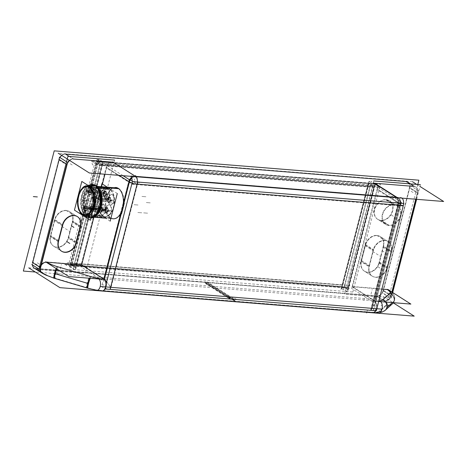 <?xml version="1.0" encoding="UTF-8"?>
<svg xmlns="http://www.w3.org/2000/svg" width="467" height="467" viewBox="0 0 467 467"><rect width="100%" height="100%" fill="white"/><g stroke="black" fill="none" stroke-linecap="round" stroke-linejoin="round"><path stroke-width="0.35" stroke-dasharray="2.33 1.75" d="M414.223 186.572L413.943 186.397A6.094 4.781 -57.6 0 1 415.735 186.987L408.094 182.13A6.094 4.781 122.4 0 1 409.804 187.676L383.308 290.865A6.094 4.781 122.4 0 1 376.857 296.201L207.313 282.558L230.219 297.111L229.215 297.981L228.626 296.983L205.719 282.43L206.28 283.416L207.313 282.558L230.219 297.111L229.215 297.981L234.545 300.299L230.219 297.111L234.545 300.299L228.626 296.983L205.719 282.43L36.175 268.794A6.094 4.781 122.4 0 1 34.377 268.204M408.094 182.13A6.094 4.781 122.4 0 0 406.296 181.54A6.094 4.781 122.4 0 1 409.804 187.676L417.451 192.527A6.094 4.781 -57.6 0 0 415.735 186.987M65.614 154.133A6.094 4.781 122.4 0 0 61.749 155.458A6.094 4.781 122.4 0 1 65.614 154.133M59.945 157.56A6.094 4.781 122.4 0 0 59.157 159.463A6.094 4.781 122.4 0 1 59.945 157.56M32.667 262.658A6.094 4.781 122.4 0 0 32.486 264.947A6.094 4.781 122.4 0 1 32.667 262.658M68.561 237.691A10.969 8.61 -57.6 0 1 56.945 247.294A10.969 8.61 -57.6 0 1 53.717 246.232A10.969 8.61 -57.6 0 1 50.629 236.249L54.75 220.196A10.969 8.61 -57.6 0 1 66.367 210.599A10.969 8.61 -57.6 0 1 69.595 211.662A10.969 8.61 -57.6 0 1 72.683 221.644L68.561 237.691A10.969 8.61 -57.6 0 1 56.945 247.294A10.969 8.61 -57.6 0 1 50.629 236.249L54.75 220.196A10.969 8.61 -57.6 0 1 66.367 210.599A10.969 8.61 -57.6 0 1 72.683 221.644L68.561 237.691L76.203 242.548L76.366 241.912L76.203 242.548L68.561 237.691M383.483 246.646L379.362 262.699A10.969 8.61 -57.6 0 1 367.745 272.296A10.969 8.61 -57.6 0 1 364.517 271.234A10.969 8.61 -57.6 0 1 361.429 261.257L365.55 245.204A10.969 8.61 -57.6 0 1 377.167 235.602A10.969 8.61 -57.6 0 1 380.395 236.664A10.969 8.61 -57.6 0 1 383.483 246.646L379.362 262.699A10.969 8.61 -57.6 0 1 367.745 272.296A10.969 8.61 -57.6 0 1 361.429 261.257L365.55 245.204A10.969 8.61 -57.6 0 1 377.167 235.602A10.969 8.61 -57.6 0 1 383.483 246.646L391.124 251.497L387.003 267.55A10.969 8.61 122.4 0 1 375.386 277.153A10.969 8.61 122.4 0 0 387.003 267.55L391.124 251.497A10.969 8.61 122.4 0 0 388.042 241.521A10.969 8.61 122.4 0 0 384.808 240.458A10.969 8.61 122.4 0 0 373.197 250.055L369.07 266.108A10.969 8.61 122.4 0 0 372.158 276.09A10.969 8.61 122.4 0 0 375.386 277.153A10.969 8.61 122.4 0 1 369.07 266.108L373.197 250.055A10.969 8.61 122.4 0 1 384.808 240.458A10.969 8.61 122.4 0 1 391.124 251.497L383.483 246.646M381.049 220.471A10.969 8.61 -57.6 0 1 377.821 219.408A10.969 8.61 -57.6 0 1 375.427 207.43A10.969 8.61 -57.6 0 1 386.349 199.829A10.969 8.61 -57.6 0 1 389.577 200.892A10.969 8.61 -57.6 0 1 391.976 212.87A10.969 8.61 -57.6 0 1 381.049 220.471A10.969 8.61 -57.6 0 1 374.732 209.426A10.969 8.61 -57.6 0 1 386.349 199.829A10.969 8.61 -57.6 0 1 392.665 210.868A10.969 8.61 -57.6 0 1 381.049 220.471L388.696 225.322A10.969 8.61 122.4 0 0 399.624 217.727A10.969 8.61 122.4 0 0 397.224 205.749A10.969 8.61 122.4 0 0 393.996 204.686A10.969 8.61 122.4 0 0 383.068 212.281A10.969 8.61 122.4 0 0 385.468 224.259A10.969 8.61 122.4 0 0 388.696 225.322A10.969 8.61 122.4 0 0 400.312 215.725A10.969 8.61 122.4 0 0 393.996 204.686A10.969 8.61 122.4 0 0 382.38 214.283A10.969 8.61 122.4 0 0 388.696 225.322M343.864 287.695L72.111 265.834L72.227 265.373L75.397 267.609L71.83 265.344L75.794 267.638L102.174 164.904L97.078 161.67L368.831 183.531L342.334 286.72L70.581 264.859L72.111 265.834L72.227 265.373L71.83 265.344L98.444 161.687L71.83 265.344L75.397 267.609L75.794 267.638L102.174 164.904L373.927 186.765L368.831 183.531L342.334 286.72L70.581 264.859L97.078 161.67L368.831 183.531L367.523 186.473L368.831 183.531L373.927 186.765L347.547 289.499L347.944 289.534L344.377 287.269L370.991 183.613L98.444 161.687L102.01 163.952L75.397 267.609L102.01 163.952L98.444 161.687L370.991 183.613L374.557 185.884L102.01 163.952L374.557 185.884L370.991 183.613L344.377 287.269L343.864 287.695L342.334 286.72L342.206 285.08L367.523 186.473L99.757 164.933L97.078 161.67L70.581 264.859L72.111 265.834L343.864 287.695L342.334 286.72L342.206 285.08L367.523 186.473L99.757 164.933L97.078 161.67L102.174 164.904L373.927 186.765L347.547 289.499L347.944 289.534L374.557 185.884L347.944 289.534L344.377 287.269L347.547 289.499L343.981 287.234L343.864 287.695M36.175 268.794L43.816 273.65A6.094 4.781 -57.6 0 1 42.024 273.055A6.094 4.781 -57.6 0 0 43.816 273.65A18.277 4.331 14.4 0 0 54.948 278.291A18.277 4.331 14.4 0 1 43.816 273.65L36.175 268.794L205.719 282.43L206.28 283.416L229.215 297.981L228.626 296.983L234.545 300.299L229.215 297.981L206.28 283.416L207.313 282.558L376.857 296.201A6.094 4.781 122.4 0 0 383.308 290.865L409.804 187.676L417.451 192.527L415.729 199.24L417.451 192.527A6.094 4.781 -57.6 0 0 413.943 186.397L409.933 183.846M46.758 262.18A6.094 4.781 122.4 0 0 46.14 262.174A6.094 4.781 122.4 0 1 46.758 262.18M66.016 163.818L66.804 164.32A6.094 4.781 -57.6 0 1 67.587 162.417A6.094 4.781 -57.6 0 0 66.804 164.32L67.085 164.501M69.39 160.309A6.094 4.781 -57.6 0 1 73.255 158.99A6.094 4.781 -57.6 0 0 69.39 160.309M113.102 162.195A6.094 4.781 122.4 0 0 106.651 167.525L104.929 174.232L106.651 167.525A6.094 4.781 122.4 0 1 113.102 162.195M102.407 184.056L93.885 217.243L102.407 184.056M58.27 241.106A10.969 8.61 122.4 0 0 58.153 241.62A10.969 8.61 122.4 0 1 58.27 241.106L50.629 236.249L58.27 241.106M53.717 246.232L61.358 251.083A10.969 8.61 122.4 0 0 61.504 251.176M80.324 226.495L80.155 227.155L80.324 226.495L72.683 221.644L80.324 226.495M77.382 216.612A10.969 8.61 122.4 0 0 77.242 216.519L69.595 211.662M62.537 224.551A10.969 8.61 122.4 0 0 62.397 225.053A10.969 8.61 122.4 0 1 62.537 224.551M374.878 300.946L375.515 303.159L371.609 308.302C375.532 304.572 376.624 302.12 374.878 300.946L352.579 286.785L374.878 300.946A18.277 4.331 -165.6 0 0 378.801 301.034A18.277 4.331 -165.6 0 1 374.878 300.946A6.094 3.485 -85.4 0 1 376.589 308.699A6.094 3.485 -85.4 0 0 374.878 300.946L399.898 203.484A6.094 1.442 -165.6 0 1 398.106 205.106A6.094 3.485 -85.4 0 0 398.415 203.022A6.094 3.485 -85.4 0 1 398.106 205.106A6.094 1.442 -165.6 0 0 400.82 204.599C401.451 200.792 399.507 199.03 399.378 198.936L398.188 197.938A6.094 4.781 -57.6 0 1 399.898 203.484L374.878 300.946M106.704 281.782L110.615 287.304C107.97 283.049 105.74 280.328 103.925 279.149A6.094 3.485 94.6 0 1 104.287 279.424A6.094 3.485 94.6 0 0 103.925 279.149L104.363 279.459M120.941 212.864L123.411 203.25L120.941 212.864M115.664 187.454A15.72 8.996 -85.4 0 0 105.717 200.121A15.72 8.996 -85.4 0 0 110.603 217.914A15.72 8.996 -85.4 0 0 113.142 218.79M96.447 215.369L96.138 215.614A15.72 8.996 94.6 0 1 91.824 217.073A15.72 8.996 94.6 0 1 89.29 216.198A15.72 8.996 94.6 0 1 84.399 198.405A15.72 8.996 94.6 0 1 94.346 185.738A15.72 8.996 94.6 0 1 96.885 186.613A15.72 8.996 94.6 0 1 98.368 187.874L98.636 188.16A15.417 8.82 94.6 0 1 102.25 202.141A15.417 8.82 94.6 0 1 96.447 215.369A15.417 8.82 94.6 0 1 89.232 215.596L87.3 216.653A16.707 9.556 94.6 0 0 91.351 217.966L88.835 217.867L85.776 216.431A16.567 9.48 94.6 0 1 85.724 216.39A2.434 1.874 -52.4 0 0 88.181 216.11A16.059 9.188 94.6 0 0 98.414 212.794A16.059 9.188 94.6 0 0 100.171 191.015A16.059 9.188 94.6 0 0 95.928 185.948A2.434 1.944 116.9 0 0 95.233 185.276C97.358 186.397 99.004 188.312 100.171 191.015M54.009 278.192L54.692 278.396A6.094 0.916 106.5 0 0 54.948 278.291L87.615 287.987A18.277 4.331 14.4 0 0 100.977 290.614L371.93 312.411A18.277 4.331 14.4 0 0 379.7 311.483L386.88 304.992A18.277 4.331 14.4 0 0 384.504 301.057A6.094 4.781 -57.6 0 0 390.955 295.722L383.308 290.865L390.955 295.722L391.901 292.033L390.955 295.722A6.094 4.781 122.4 0 0 389.239 290.176L388.859 289.943A6.094 4.676 121.4 0 0 386.717 289.4A17.74 4.203 -165.6 0 1 389.192 293.498A6.094 5.82 -127.3 0 1 391.924 304.21A6.094 5.82 -127.3 0 1 386.262 304.916A17.74 4.203 -165.6 0 0 383.786 300.824A6.094 4.676 121.4 0 0 390.097 296.802A6.094 4.676 121.4 0 0 388.859 289.943M388.316 289.756A6.094 4.781 122.4 0 0 387.447 289.587A6.094 4.781 122.4 0 1 390.955 295.722A6.094 4.781 -57.6 0 1 384.504 301.057L376.857 296.201L384.504 301.057A18.277 4.331 14.4 0 1 386.88 304.992A6.094 5.849 -132.1 0 0 394.13 300.976A6.094 5.849 -132.1 0 0 389.828 293.527A6.094 5.849 -132.1 0 1 393.377 302.68M381.854 289.137L352.579 286.785L377.605 189.322A6.094 4.781 122.4 0 0 375.888 183.782A6.094 4.781 122.4 0 0 374.096 183.192A6.094 4.781 122.4 0 1 377.605 189.322L352.579 286.785L381.854 289.137M107.171 188.359A14.133 8.085 94.6 0 1 109.453 189.147A14.133 8.085 94.6 0 1 113.843 205.147A14.133 8.085 94.6 0 1 104.9 216.536A14.133 8.085 94.6 0 1 102.623 215.748A14.133 8.085 94.6 0 1 98.228 199.748A14.133 8.085 94.6 0 1 107.171 188.359L87.247 186.759A14.133 8.085 -85.4 0 0 87.025 186.742M84.76 214.913A14.133 8.085 -85.4 0 0 84.976 214.937L104.9 216.536M104.339 191.75A4.874 2.79 -85.4 0 0 104.275 191.995A4.874 2.79 -85.4 0 0 105.577 198.154A4.874 2.79 -85.4 0 0 109.301 195.48A4.874 2.79 -85.4 0 0 109.371 195.229A4.874 2.79 -85.4 0 0 108.07 189.071A4.874 2.79 -85.4 0 0 104.339 191.75A4.874 2.79 -85.4 0 0 104.275 191.995A4.874 2.79 -85.4 0 0 105.577 198.154A4.874 2.79 -85.4 0 0 109.301 195.48A4.874 2.79 -85.4 0 0 109.371 195.229A4.874 2.79 -85.4 0 0 108.07 189.071A4.874 2.79 -85.4 0 0 104.339 191.75M113.662 201.581A4.874 2.79 -85.4 0 0 113.732 201.335A4.874 2.79 -85.4 0 0 112.43 195.177A4.874 2.79 -85.4 0 0 108.7 197.85A4.874 2.79 -85.4 0 0 108.636 198.096A4.874 2.79 -85.4 0 0 109.938 204.254A4.874 2.79 -85.4 0 0 113.662 201.581A4.874 2.79 -85.4 0 0 113.732 201.335A4.874 2.79 -85.4 0 0 112.43 195.177A4.874 2.79 -85.4 0 0 108.7 197.85A4.874 2.79 -85.4 0 0 108.636 198.096A4.874 2.79 -85.4 0 0 109.938 204.254A4.874 2.79 -85.4 0 0 113.662 201.581M111.012 211.901A4.874 2.79 -85.4 0 0 111.082 211.656A4.874 2.79 -85.4 0 0 109.78 205.498A4.874 2.79 -85.4 0 0 106.05 208.171A4.874 2.79 -85.4 0 0 105.986 208.416A4.874 2.79 -85.4 0 0 107.287 214.575A4.874 2.79 -85.4 0 0 111.012 211.901A4.874 2.79 -85.4 0 0 111.082 211.656A4.874 2.79 -85.4 0 0 109.78 205.498A4.874 2.79 -85.4 0 0 106.05 208.171A4.874 2.79 -85.4 0 0 105.986 208.416A4.874 2.79 -85.4 0 0 107.287 214.575A4.874 2.79 -85.4 0 0 111.012 211.901M105.18 211.533A4.874 2.79 -85.4 0 0 105.25 211.282A4.874 2.79 -85.4 0 0 103.948 205.124A4.874 2.79 -85.4 0 0 100.218 207.797A4.874 2.79 -85.4 0 0 100.154 208.048A4.874 2.79 -85.4 0 0 101.456 214.207A4.874 2.79 -85.4 0 0 105.18 211.533A4.874 2.79 -85.4 0 0 105.25 211.282A4.874 2.79 -85.4 0 0 103.948 205.124A4.874 2.79 -85.4 0 0 100.218 207.797A4.874 2.79 -85.4 0 0 100.154 208.048A4.874 2.79 -85.4 0 0 101.456 214.207A4.874 2.79 -85.4 0 0 105.18 211.533M74.44 263.54L70.581 264.859L74.44 263.54L99.757 164.933L74.44 263.54L342.206 285.08L74.44 263.54M417.784 184.483L388.024 300.392L35.299 272.016M28.761 267.865L383.074 296.37L393.302 302.867M228.532 298.197L234.452 300.771L236.203 299.201L230.284 296.621L228.532 298.197M205.416 283.457L229.268 298.606L231.107 297.082L207.26 281.934L205.416 283.457M205.036 281.759L228.888 296.901L229.892 298.652L206.04 283.51L205.036 281.759M228.065 296.446L233.985 299.02L235.082 300.824L229.157 298.244L228.065 296.446M40.74 267.188L32.532 261.969A6.094 4.781 -57.6 0 0 34.097 268.023A6.094 4.781 -57.6 0 0 36.338 268.624L44.546 273.843A6.094 4.781 -57.6 0 1 42.485 273.347M66.547 161.757L67.616 162.434M59.408 157.221L31.849 264.544M38.989 269.08L40.063 269.757M114.561 160.088L85.473 273.37L38.854 269.622M105.063 279.488L81.877 264.76L45.62 261.841M101.129 290.445A6.094 3.625 -86 0 0 102.466 290.988A6.094 3.625 -86 0 0 106.441 285.804A6.094 3.625 -86 0 0 104.059 279.021A17.74 4.203 -165.6 0 1 90.166 276.289A6.094 1.092 -73.1 0 0 87.399 282.231A6.094 1.092 -73.1 0 0 86.798 287.929A6.094 1.092 -73.1 0 0 87.236 287.713A17.74 4.203 -165.6 0 0 101.129 290.445M95.361 290.036A6.094 3.485 -85.4 0 1 95.28 289.972L377.073 312.645A6.094 3.485 -85.4 0 0 378.334 313.188M98.864 278.986A6.094 3.485 -85.4 0 0 98.216 278.554L380.01 301.221A6.094 3.485 -85.4 0 1 380.658 301.659M129.184 179.567L101.66 286.767A6.094 1.442 14.4 0 0 110.516 289.394L138.069 182.077A6.094 1.442 14.4 0 1 132.214 180.857M120.708 213.308L123.434 202.678M96.926 186.362L95.916 186.28A15.72 8.996 94.6 0 1 101.403 203.886A15.72 8.996 94.6 0 1 91.38 217.038A15.72 8.996 94.6 0 1 88.339 215.807L110.539 217.593A15.72 8.996 94.6 0 0 113.586 218.825A15.72 8.996 94.6 0 0 123.603 205.673A15.72 8.996 94.6 0 0 118.122 188.067L117.678 188.032M123.084 175.697L106.704 165.295L80.68 266.651L103.867 281.379L104.351 279.488M131.747 178.155A6.094 4.781 -57.6 0 1 136.282 176.695L113.096 161.967A6.094 4.781 -57.6 0 0 106.091 167.752L129.283 182.48M416.745 184.395L419.932 186.421M412.513 181.71L58.2 153.205M416.021 187.162A6.094 4.781 122.4 0 1 417.586 193.215L409.372 188.003A6.094 4.781 122.4 0 0 407.808 181.949A6.094 4.781 122.4 0 0 405.566 181.348L413.78 186.561A6.094 4.781 122.4 0 1 416.021 187.162L407.808 181.949M416.05 199.263L418.263 190.647L410.055 185.428L382.496 292.751L390.71 297.964L392.187 292.214M384.347 301.174L376.139 295.961A6.094 4.781 122.4 0 0 383.138 290.176L391.346 295.395A6.094 4.781 122.4 0 1 384.347 301.174M387.698 289.359L351.435 286.446L374.627 301.174L378.684 301.495M384.312 311.004A6.094 5.849 -132.1 0 1 379.052 311.436L386.518 304.688A6.094 5.849 -132.1 0 0 392.584 303.655M385.438 302.044A6.094 5.849 -132.1 0 0 381.983 300.018L389.449 293.27A6.094 5.849 -132.1 0 1 393.43 302.686M379.297 311.209A6.094 5.873 -137.5 0 0 386.921 303.842A6.094 5.873 -137.5 0 0 382.228 299.785A17.74 4.203 -165.6 0 1 374.155 300.748A6.094 3.345 -84.8 0 1 376.215 307.543A6.094 3.345 -84.8 0 1 372.409 312.709A6.094 3.345 -84.8 0 1 371.224 312.172A17.74 4.203 -165.6 0 0 379.297 311.209M400.844 201.82L374.82 303.176L351.633 288.448L377.657 187.092L400.844 201.82M373.793 309.854A6.094 1.442 -165.6 0 0 372.573 308.559L400.126 201.236A6.094 1.442 -165.6 0 1 401.351 202.532L373.793 309.854A6.094 1.442 -165.6 0 1 370.623 310.322L398.176 203.005M397.925 197.786L400.184 200.016C401.124 202.812 401.281 204.517 400.657 205.13A6.071 1.436 -165.6 0 0 399.448 203.81A6.094 4.454 119.6 0 0 397.925 197.786A6.094 4.454 119.6 0 0 396.39 197.348A6.094 4.781 -57.6 0 1 399.898 203.484A6.094 1.442 -165.6 0 1 400.82 204.599L375.515 303.159M400.657 205.13A6.071 1.436 -165.6 0 1 397.51 205.562A6.094 3.047 -83.7 0 0 396.39 197.348A6.094 4.781 -57.6 0 1 398.188 197.938L375.888 183.782M402.075 198.136A6.094 3.485 94.6 0 0 401.322 197.611L129.89 175.779A6.094 3.485 94.6 0 1 130.643 176.304M403.179 206.029L131.764 184.191M128.571 182.013A6.094 1.745 10.1 0 0 137.111 184.109A6.094 1.442 -165.6 0 1 132.038 183.041A6.094 1.442 -165.6 0 0 137.111 184.109A6.094 3.602 100.6 0 0 135.547 176.252A6.071 4.763 -57.6 0 0 128.571 182.013M375.445 183.496L398.631 198.224A6.094 4.781 122.4 0 1 400.196 204.272L377.009 189.549A6.094 4.781 122.4 0 0 375.445 183.496A6.094 4.781 122.4 0 0 373.203 182.895L396.39 197.623A6.094 4.781 122.4 0 1 397.662 197.786M373.758 180.939L344.669 294.222L391.293 297.975L392.689 292.535M420.376 184.687L416.622 199.31M378.947 263.026L387.155 268.239L391.539 251.17L383.331 245.957L378.947 263.026M380.115 236.489A10.969 8.61 -57.6 0 0 365.118 245.671L373.331 250.884A10.969 8.61 -57.6 0 1 388.322 241.702A10.969 8.61 -57.6 0 1 391.223 252.326L383.016 247.113A10.969 8.61 -57.6 0 0 380.115 236.489L388.322 241.702M365.398 244.515L373.606 249.728L369.228 266.797L361.014 261.584L365.398 244.515M364.231 271.053A10.969 8.61 -57.6 0 0 379.227 261.87L387.435 267.083A10.969 8.61 -57.6 0 1 372.444 276.266A10.969 8.61 -57.6 0 1 369.537 265.641L361.33 260.428A10.969 8.61 -57.6 0 0 364.231 271.053L372.444 276.266M377.54 219.227A10.969 8.61 -57.6 0 0 381.335 220.313L389.548 225.526A10.969 8.61 -57.6 0 1 385.748 224.44A10.969 8.61 -57.6 0 1 383.495 212.152A10.969 8.61 -57.6 0 1 394.837 204.931L386.623 199.718A10.969 8.61 -57.6 0 0 375.281 206.939A10.969 8.61 -57.6 0 0 377.54 219.227L385.748 224.44M389.297 200.711A10.969 8.61 -57.6 0 0 385.497 199.625L393.71 204.838A10.969 8.61 -57.6 0 1 397.505 205.929A10.969 8.61 -57.6 0 1 399.764 218.217A10.969 8.61 -57.6 0 1 388.421 225.438L380.208 220.226A10.969 8.61 -57.6 0 0 391.55 213.005A10.969 8.61 -57.6 0 0 389.297 200.711L397.505 205.929M69.676 160.49A6.094 4.781 122.4 0 1 73.979 159.224L65.765 154.011A6.094 4.781 122.4 0 0 58.766 159.796L66.974 165.009M118.711 188.686L119.149 188.721A15.72 8.996 94.6 0 0 116.108 187.489A15.72 8.996 94.6 0 0 106.085 200.641A15.72 8.996 94.6 0 0 111.572 218.247L89.366 216.46A15.72 8.996 94.6 0 1 83.885 198.854A15.72 8.996 94.6 0 1 93.902 185.703A15.72 8.996 94.6 0 1 96.949 186.934L97.539 186.987M96.663 186.193L97.679 187.279A15.417 8.82 94.6 0 0 85.391 196.315A15.417 8.82 94.6 0 0 90.242 216.239L88.397 217.348A16.707 9.556 94.6 0 1 82.677 197.938A16.707 9.556 94.6 0 1 94.019 184.78L90.405 184.623A16.748 9.585 -85.4 0 0 81.229 199.397A16.748 9.585 -85.4 0 0 86.629 216.974A16.748 9.585 -85.4 0 0 91.042 217.78A16.748 9.585 -85.4 0 1 87.761 217.546L91.351 217.966M98.636 188.16A15.417 8.82 94.6 0 0 96.663 186.637L95.484 185.405M94.76 185.125A2.434 1.944 116.9 0 0 93.709 185.276A16.567 9.48 94.6 0 1 98.934 206.63A16.567 9.48 94.6 0 1 85.776 216.431A16.567 9.48 94.6 0 1 80.814 200.419A16.567 9.48 94.6 0 1 88.269 185.405A16.567 9.48 94.6 0 1 94.795 185.965A2.434 1.874 127.6 0 1 95.811 185.813M96.564 186.117A2.434 1.874 127.6 0 1 96.978 186.619A16.059 9.188 94.6 0 0 84.183 196.035A16.059 9.188 94.6 0 0 89.238 216.781A2.434 1.944 -63.1 0 1 87.043 217.225A2.434 1.944 -63.1 0 1 86.809 217.085A16.567 9.48 94.6 0 1 85.776 216.431L87.043 217.225M88.292 185.562A15.469 8.85 -85.4 0 0 86.045 185.539A15.469 8.85 -85.4 0 0 77.709 198.136A15.469 8.85 -85.4 0 0 81.486 214.581M83.447 215.853L87.592 217.447A16.876 9.655 -85.4 0 1 81.527 199.946A16.876 9.655 -85.4 0 1 90.837 184.535M82.373 215.182L86.483 216.741A16.876 9.655 -85.4 0 0 88.17 217.704A16.876 9.655 -85.4 0 0 90.977 218.031M83.692 215.982A15.469 8.85 -85.4 0 0 93.161 209.537M95.064 202.118A15.469 8.85 -85.4 0 0 91.608 187.664M83.418 215.842A0.975 0.776 -63.1 0 0 83.92 215.877A15.574 8.908 94.6 0 1 78.806 196.665A15.574 8.908 94.6 0 1 90.435 185.994A15.574 8.908 94.6 0 0 90.405 185.983A0.975 0.776 116.9 0 0 90.4 185.983A0.975 0.776 116.9 0 0 89.635 186.07M89.174 187.285A0.975 0.776 116.9 0 0 89.174 187.29A14.133 8.085 94.6 0 1 93.622 205.55A14.133 8.085 94.6 0 1 82.361 213.833A0.975 0.747 -52.4 0 0 82.204 215.03M90.4 185.983L90.435 185.994A15.574 8.908 94.6 0 1 96.039 201.645A15.574 8.908 94.6 0 1 88.006 216.192A15.574 8.908 94.6 0 1 82.892 215.229A0.975 0.747 -52.4 0 1 82.303 215.129M83.214 215.678A0.975 0.776 -63.1 0 1 83.289 214.423A14.133 8.085 94.6 0 1 78.841 196.163A14.133 8.085 94.6 0 1 90.102 187.88M118.204 188.329L118.641 188.364L118.204 188.329A15.72 8.996 -85.4 0 0 106.184 197.903A15.72 8.996 -85.4 0 0 110.603 217.914L89.29 216.198L88.281 216.776A2.434 1.915 -57.6 0 1 87.072 217.073A2.434 1.915 -57.6 0 1 86.629 216.974L82.957 215.567A15.592 8.92 94.6 0 1 77.925 199.205A15.592 8.92 94.6 0 1 86.477 185.446L80.954 189.666L77.785 198.405L78.217 208.154L82.087 214.96L79.133 210.833L77.633 204.89L77.58 200.22L78.409 195.428L79.594 192.13L81.947 188.364L86.167 185.522L88.123 185.335L90.435 185.994A15.574 8.908 94.6 0 1 91.427 186.631A0.975 0.747 127.6 0 0 90.621 186.73M81.795 213.793L102.606 215.462A14.133 8.085 94.6 0 0 105.344 216.571A14.133 8.085 94.6 0 0 114.357 204.75A14.133 8.085 94.6 0 0 109.424 188.913L88.613 187.244M89.541 187.833L110.352 189.503A14.133 8.085 94.6 0 0 107.614 188.394A14.133 8.085 94.6 0 0 98.601 200.22A14.133 8.085 94.6 0 0 103.534 216.052L82.723 214.376M110.183 221.171L94.783 211.393L101.228 186.292M117.287 193.507L106.61 186.724M104.415 195.895A2.498 1.43 94.6 0 0 105.799 193.712L109.821 194.243A5.411 3.094 94.6 0 1 105.466 198.703A5.411 3.094 94.6 0 1 104.304 190.734A2.434 0.987 22.6 0 1 104.853 191.797A2.434 0.987 22.6 0 1 103.248 192.089A2.498 1.43 94.6 0 0 103.108 194.745A2.498 1.43 94.6 0 0 104.415 195.895L104.987 196.006C104.567 195.702 104.456 194.517 104.643 192.439L105.396 190.962L105.022 191.026A2.434 1.395 -85.4 0 0 103.592 192.521A2.434 1.395 -85.4 0 0 103.557 192.643A2.434 1.395 -85.4 0 0 104.205 195.726A2.434 1.395 -85.4 0 0 106.067 194.389A2.434 1.395 -85.4 0 0 106.102 194.26A2.434 0.578 -165.6 0 1 109.371 195.229M102.985 193.128L104.503 193.18L103.727 192.976A5.411 3.094 94.6 0 1 108.081 188.516A5.411 3.094 94.6 0 1 109.243 196.484A2.434 0.987 -157.4 0 0 105.53 194.745A2.498 1.43 94.6 0 0 104.812 190.98A2.498 1.43 94.6 0 0 102.985 193.128M105.466 191.061A2.434 1.395 94.6 0 0 103.902 193.204L88.275 191.949A2.434 1.395 94.6 0 1 89.839 189.8A2.434 1.395 94.6 0 1 90.756 193.525L106.383 194.786A2.434 1.395 94.6 0 0 105.466 191.061L89.839 189.8M89.185 192.025L88.094 192.106A2.434 0.987 -157.4 0 0 91.614 193.566A2.376 1.36 94.6 0 0 90.925 189.981A2.376 1.36 94.6 0 0 89.185 192.025M90.551 194.657A2.376 1.36 94.6 0 0 91.865 192.579L88.094 192.106A2.434 0.987 22.6 0 1 87.837 191.33A2.434 0.987 22.6 0 1 89.442 191.038A2.376 1.36 94.6 0 0 89.302 193.566A2.376 1.36 94.6 0 0 90.551 194.657C88.456 194.669 87.551 193.56 87.837 191.33M105.075 195.918A2.434 1.395 94.6 0 0 106.645 193.77L91.018 192.515A2.434 1.395 94.6 0 1 89.448 194.663A2.434 1.395 94.6 0 1 88.532 190.939L104.159 192.194A2.434 1.395 94.6 0 0 105.075 195.918L89.448 194.663M107.346 199.228L108.864 199.281L108.087 199.082A5.411 3.094 94.6 0 1 112.442 194.622A5.411 3.094 94.6 0 1 113.604 202.585A2.434 0.987 -157.4 0 0 109.891 200.845A2.498 1.43 94.6 0 0 109.173 197.08A2.498 1.43 94.6 0 0 107.346 199.228M108.776 201.995A2.498 1.43 94.6 0 0 110.159 199.812L114.181 200.343A5.411 3.094 94.6 0 1 109.827 204.803A5.411 3.094 94.6 0 1 108.665 196.84A2.434 0.987 22.6 0 1 109.214 197.903A2.434 0.987 22.6 0 1 107.608 198.195A2.498 1.43 94.6 0 0 107.468 200.845A2.498 1.43 94.6 0 0 108.776 201.995L109.348 202.106C108.928 201.808 108.817 200.617 109.004 198.545L109.757 197.062L109.383 197.127A2.434 1.395 -85.4 0 0 107.953 198.621A2.434 1.395 -85.4 0 0 107.918 198.749A2.434 0.578 14.4 0 0 108.636 198.096M109.436 202.018A2.434 1.395 94.6 0 0 111.006 199.876L95.379 198.621A2.434 1.395 94.6 0 1 93.809 200.763A2.434 1.395 94.6 0 1 92.892 197.039L108.519 198.3A2.434 1.395 94.6 0 0 109.436 202.018L93.809 200.763M94.912 200.763A2.376 1.36 94.6 0 0 96.225 198.685L92.454 198.212A2.434 0.987 22.6 0 1 92.197 197.436A2.434 0.987 22.6 0 1 93.803 197.144A2.376 1.36 94.6 0 0 93.663 199.666A2.376 1.36 94.6 0 0 94.912 200.763C92.816 200.775 91.911 199.666 92.197 197.436M93.546 198.131L92.454 198.212A2.434 0.987 -157.4 0 0 95.974 199.666A2.376 1.36 94.6 0 0 95.286 196.082A2.376 1.36 94.6 0 0 93.546 198.131M109.827 197.162A2.434 1.395 94.6 0 0 108.262 199.31L92.629 198.049A2.434 1.395 94.6 0 1 94.2 195.907A2.434 1.395 94.6 0 1 95.116 199.631L110.743 200.886A2.434 1.395 94.6 0 0 109.827 197.162L94.2 195.907M104.696 209.549L106.213 209.601L105.437 209.403A5.411 3.094 94.6 0 1 109.792 204.943A5.411 3.094 94.6 0 1 110.953 212.905A2.434 0.987 -157.4 0 0 107.241 211.166A2.498 1.43 94.6 0 0 106.523 207.401A2.498 1.43 94.6 0 0 104.696 209.549M106.126 212.316A2.498 1.43 94.6 0 0 107.509 210.132L111.531 210.664A5.411 3.094 94.6 0 1 107.176 215.124A5.411 3.094 94.6 0 1 106.015 207.155A2.434 0.987 22.6 0 1 106.564 208.224A2.434 0.987 22.6 0 1 104.964 208.516A2.498 1.43 94.6 0 0 104.818 211.166A2.498 1.43 94.6 0 0 106.126 212.316L106.698 212.427C106.283 212.123 106.167 210.938 106.353 208.866L107.106 207.383L106.739 207.447A2.434 1.395 -85.4 0 0 105.303 208.942A2.434 1.395 -85.4 0 0 105.268 209.064A2.434 0.578 14.4 0 0 105.986 208.416M106.785 212.339A2.434 1.395 94.6 0 0 108.356 210.197L92.729 208.936A2.434 1.395 94.6 0 1 91.158 211.084A2.434 1.395 94.6 0 1 90.242 207.36L105.869 208.615A2.434 1.395 94.6 0 0 106.785 212.339L91.158 211.084M92.262 211.084A2.376 1.36 94.6 0 0 93.575 209L89.804 208.527A2.434 0.987 22.6 0 1 89.547 207.757A2.434 0.987 22.6 0 1 91.153 207.465A2.376 1.36 94.6 0 0 91.012 209.987A2.376 1.36 94.6 0 0 92.262 211.084C90.166 211.096 89.261 209.987 89.547 207.757M90.896 208.445L89.804 208.527A2.434 0.987 -157.4 0 0 93.324 209.987A2.376 1.36 94.6 0 0 92.635 206.402A2.376 1.36 94.6 0 0 90.896 208.445M107.176 207.482A2.434 1.395 94.6 0 0 105.612 209.625L89.985 208.37A2.434 1.395 94.6 0 1 91.55 206.227A2.434 1.395 94.6 0 1 92.466 209.946L108.099 211.207A2.434 1.395 94.6 0 0 107.176 207.482L91.55 206.227M98.864 209.181L100.382 209.234L99.605 209.029A5.411 3.094 94.6 0 1 103.96 204.569A5.411 3.094 94.6 0 1 105.122 212.538A2.434 0.987 -157.4 0 0 101.409 210.798A2.498 1.43 94.6 0 0 100.691 207.033A2.498 1.43 94.6 0 0 98.864 209.181M100.294 211.948A2.498 1.43 94.6 0 0 101.678 209.759L105.7 210.29A5.411 3.094 94.6 0 1 101.345 214.756A5.411 3.094 94.6 0 1 100.183 206.788A2.434 0.987 22.6 0 1 100.732 207.85A2.434 0.987 22.6 0 1 99.127 208.142A2.498 1.43 94.6 0 0 98.986 210.798A2.498 1.43 94.6 0 0 100.294 211.948L100.866 212.053C100.446 211.755 100.335 210.57 100.522 208.492L101.275 207.015L100.901 207.074A2.434 1.395 -85.4 0 0 99.471 208.574A2.434 1.395 -85.4 0 0 99.436 208.696A2.434 0.578 14.4 0 0 100.154 208.048M100.954 211.971A2.434 1.395 94.6 0 0 102.524 209.823L86.897 208.568A2.434 1.395 94.6 0 1 85.327 210.71A2.434 1.395 94.6 0 1 84.41 206.992L100.037 208.247A2.434 1.395 94.6 0 0 100.954 211.971L85.327 210.71M86.43 210.71A2.376 1.36 94.6 0 0 87.743 208.632L83.972 208.159A2.434 0.987 22.6 0 1 83.716 207.383A2.434 0.987 22.6 0 1 85.321 207.091A2.376 1.36 94.6 0 0 85.181 209.619A2.376 1.36 94.6 0 0 86.43 210.71C84.334 210.722 83.43 209.613 83.716 207.383M85.064 208.078L83.972 208.159A2.434 0.987 -157.4 0 0 87.492 209.619A2.376 1.36 94.6 0 0 86.804 206.035A2.376 1.36 94.6 0 0 85.064 208.078M101.345 207.114A2.434 1.395 94.6 0 0 99.78 209.257L84.148 208.002A2.434 1.395 94.6 0 1 85.718 205.854A2.434 1.395 94.6 0 1 86.634 209.578L102.261 210.833A2.434 1.395 94.6 0 0 101.345 207.114L85.718 205.854M54.038 278.204A6.094 0.916 -73.5 0 0 54.417 277.97L88.386 288.057A6.094 0.916 -73.5 0 1 88.035 288.291M56.157 268.537A6.094 0.916 -73.5 0 1 57.348 266.552L91.316 276.633A6.094 0.916 -73.5 0 0 90.265 278.297M55.567 278.314A6.094 0.741 -73.9 0 1 55.246 278.56A6.094 0.741 -73.9 0 1 56.093 272.95A6.094 0.741 -73.9 0 1 58.498 266.89A17.74 4.203 -165.6 0 1 46.928 262.069A6.094 4.886 -56.5 0 0 40.46 265.881A6.094 4.886 -56.5 0 0 41.651 272.816A6.094 4.886 -56.5 0 0 43.997 273.487A17.74 4.203 -165.6 0 0 55.567 278.314M58.737 240.639L50.529 235.426A10.969 8.61 -57.6 0 0 53.431 246.051A10.969 8.61 -57.6 0 0 68.427 236.862L76.635 242.081M80.738 226.168L72.531 220.955L68.147 238.024L76.355 243.237M80.423 227.324L72.216 222.111A10.969 8.61 -57.6 0 0 69.314 211.481A10.969 8.61 -57.6 0 0 54.318 220.669L62.531 225.882M58.428 241.795L50.214 236.582L54.598 219.508L62.806 224.726M64.866 264.246L66.962 265.577L349.579 288.308L347.483 286.983L64.866 264.246M341.523 288.606L347.185 292.202L374.738 184.879L369.076 181.284L341.523 288.606M348.236 289.715L343.689 287.053L348.236 289.715M375.375 183.986L371.242 181.359L343.566 289.161L347.699 291.787L375.375 183.986M96.844 163.695L92.711 161.068L376.163 183.875L380.296 186.496L96.844 163.695M75.146 269.862L71.013 267.235L98.695 159.434L102.828 162.061L75.146 269.862M76.086 267.819L71.539 265.163L76.086 267.819M97.323 159.422L102.985 163.018L75.432 270.34L69.77 266.745L97.323 159.422M97.095 159.451L69.542 266.774L73.833 268.046L101.386 160.724L97.095 159.451M347.051 287.479L68.579 265.081L94.906 162.528L373.384 184.932L347.051 287.479M64.855 264.655L347.477 287.392L349.923 285.442L67.301 262.705L64.855 264.655M341.914 288.688L369.473 181.365L368.527 182.218L340.974 289.54L341.914 288.688M374.155 183.478L91.538 160.741L92.437 164.822L375.059 187.559L374.155 183.478M373.979 183.788L379.642 187.384L97.025 164.647L91.363 161.051L373.979 183.788M352.865 292.044L380.541 184.249L97.095 161.442L69.414 269.243L352.865 292.044M39.52 267.013L40.594 267.696M54.948 278.291L87.615 287.987A18.277 4.331 14.4 0 0 100.977 290.614A6.094 3.485 94.6 0 0 101.964 290.953A6.094 3.485 94.6 0 1 100.977 290.614L371.93 312.411A18.277 4.331 14.4 0 0 379.7 311.483L386.88 304.992A6.094 5.849 -132.1 0 0 392.438 303.784L391.924 304.21M89.553 278.239A6.094 0.916 -73.5 0 1 90.557 276.517A6.094 0.916 -73.5 0 0 89.553 278.239M110.603 217.914A15.72 8.996 -85.4 0 0 110.965 218.124M118.997 175.364L106.651 167.525L118.997 175.364M382.642 300.018A6.094 5.849 47.9 0 1 385.713 302.061A6.094 5.849 47.9 0 0 382.642 300.018M386.945 307.461A6.094 5.849 47.9 0 1 379.7 311.483A6.094 5.849 47.9 0 0 385.257 310.269L385.765 309.761M396.39 197.348A6.094 3.485 -85.4 0 1 396.851 197.716A6.094 3.485 -85.4 0 0 396.39 197.348A6.094 4.781 -57.6 0 0 389.828 203.192M135.401 176.351A6.094 4.781 -57.6 0 0 131.554 177.664A6.094 4.781 -57.6 0 1 135.401 176.351A6.094 3.485 94.6 0 1 135.862 176.724A6.094 3.485 94.6 0 0 135.401 176.351L134.426 180.151M137.111 184.109A6.094 3.485 94.6 0 0 137.421 182.025A6.094 3.485 94.6 0 1 137.111 184.109A6.094 1.442 -165.6 0 0 138.606 182.305M129.4 181.949A6.094 1.442 -165.6 0 1 128.945 181.686A6.094 4.781 -57.6 0 1 129.733 179.777A6.094 4.781 -57.6 0 0 128.945 181.686A6.094 1.442 -165.6 0 0 129.4 181.949M377.605 189.322L399.898 203.484L377.605 189.322M365.55 245.204L373.197 250.055L365.55 245.204M379.362 262.699L387.003 267.55L379.362 262.699M369.07 266.108L361.429 261.257L369.07 266.108M386.349 199.829L393.996 204.686M69.25 156.439L73.255 158.99L69.25 156.439M97.218 186.642L96.208 185.901A16.409 9.387 94.6 0 1 96.266 185.936M95.799 215.865A15.72 8.996 94.6 0 1 89.29 216.198A15.72 8.996 94.6 0 1 84.866 196.187A15.72 8.996 94.6 0 1 96.885 186.613A15.72 8.996 94.6 0 1 98.076 187.565M92.606 217.569A16.409 9.387 94.6 0 1 88.281 216.776A16.409 9.387 94.6 0 1 83.663 195.889A16.409 9.387 94.6 0 1 96.208 185.901A2.434 1.915 122.4 0 0 95.922 185.662A2.434 1.915 122.4 0 1 96.459 186.257A2.434 1.915 122.4 0 0 95.922 185.662M95.286 185.434A2.434 1.915 122.4 0 0 94.264 185.592A2.434 1.915 122.4 0 1 95.286 185.434A2.434 1.915 122.4 0 0 95.198 185.428A2.434 1.915 122.4 0 0 94.719 185.452M90.394 184.628A16.748 9.585 -85.4 0 0 89.372 184.938M88.467 185.37A16.748 9.585 -85.4 0 0 81.077 201.09A16.748 9.585 -85.4 0 0 86.629 216.974A16.748 9.585 -85.4 0 0 87.761 217.546L84.007 216.104A15.592 8.92 94.6 0 1 82.957 215.567A15.592 8.92 94.6 0 1 78.573 195.72A15.592 8.92 94.6 0 1 90.493 186.222A0.975 0.765 122.4 0 0 90.137 186.374A0.975 0.765 122.4 0 1 90.925 186.275A0.975 0.765 122.4 0 0 90.137 186.374M82.659 215.322A0.975 0.765 -57.6 0 1 82.571 214.627M92.7 188.359A15.592 8.92 94.6 0 1 95.706 199.631A15.592 8.92 94.6 0 0 92.7 188.359M88.006 216.192L84.007 216.104A15.592 8.92 94.6 0 0 92.629 211.615A15.592 8.92 94.6 0 1 83.634 215.941M83.348 215.801A15.592 8.92 94.6 0 1 82.957 215.567M89.903 186.584A0.975 0.765 122.4 0 0 89.652 187.063M79.612 211.172A14.646 8.383 94.6 0 1 81.346 189.614A14.646 8.383 94.6 0 0 79.612 211.172M82.7 214.149L102.623 215.748A14.133 8.085 94.6 0 1 98.648 197.757A14.133 8.085 94.6 0 1 109.453 189.147A14.133 8.085 94.6 0 1 113.423 207.144A14.133 8.085 94.6 0 1 102.623 215.748M89.53 187.547L109.453 189.147M104.853 191.797C104.386 194.284 104.433 195.691 104.987 196.006L104.637 195.883A2.434 1.395 -85.4 0 0 106.067 194.389A2.434 1.395 -85.4 0 0 106.102 194.26A2.434 1.395 -85.4 0 0 105.022 191.026L90.283 189.835C88.748 189.993 87.895 190.6 87.726 191.663C87.16 192.795 87.878 193.811 89.892 194.698L104.637 195.883A2.434 1.395 -85.4 0 1 103.557 192.643L88.812 191.458A2.434 0.578 14.4 0 0 88.094 192.106A2.434 0.578 -165.6 0 0 91.363 193.075A2.434 1.395 94.6 0 1 89.892 194.698A2.434 1.395 94.6 0 1 88.812 191.458A2.434 1.395 94.6 0 1 90.283 189.835A2.434 1.395 94.6 0 1 91.363 193.075A2.434 1.395 94.6 0 1 89.501 194.558A2.434 1.395 94.6 0 1 88.812 191.458A2.434 1.395 94.6 0 1 90.674 189.976A2.434 1.395 94.6 0 1 91.363 193.075L106.102 194.26A2.434 1.395 -85.4 0 0 105.454 191.184A2.434 1.395 -85.4 0 0 103.592 192.521A2.434 1.395 -85.4 0 0 103.557 192.643A2.434 0.578 14.4 0 0 104.275 191.995M109.214 197.903C108.747 200.39 108.793 201.791 109.348 202.106L108.992 201.983A2.434 1.395 -85.4 0 0 110.428 200.489A2.434 1.395 -85.4 0 0 110.463 200.366A2.434 1.395 -85.4 0 0 109.383 197.127L94.643 195.942C93.108 196.099 92.256 196.706 92.087 197.763C91.514 198.901 92.238 199.911 94.252 200.798L108.992 201.983A2.434 1.395 -85.4 0 1 107.918 198.749L93.172 197.559A2.434 0.578 14.4 0 0 92.454 198.212A2.434 0.578 -165.6 0 0 95.723 199.181A2.434 1.395 94.6 0 1 94.252 200.798A2.434 1.395 94.6 0 1 93.172 197.559A2.434 1.395 94.6 0 1 94.643 195.942A2.434 1.395 94.6 0 1 95.723 199.181A2.434 1.395 94.6 0 1 93.861 200.664A2.434 1.395 94.6 0 1 93.172 197.559A2.434 1.395 94.6 0 1 95.035 196.076A2.434 1.395 94.6 0 1 95.723 199.181L110.463 200.366A2.434 1.395 -85.4 0 0 109.815 197.284A2.434 1.395 -85.4 0 0 107.953 198.621A2.434 1.395 -85.4 0 0 107.918 198.749A2.434 1.395 -85.4 0 0 108.566 201.826A2.434 1.395 -85.4 0 0 110.428 200.489A2.434 1.395 -85.4 0 0 110.463 200.366A2.434 0.578 -165.6 0 1 113.732 201.335M106.564 208.224C106.097 210.71 106.143 212.111 106.698 212.427L106.348 212.304A2.434 1.395 -85.4 0 0 107.778 210.81A2.434 1.395 -85.4 0 0 107.813 210.687A2.434 1.395 -85.4 0 0 106.739 207.447L91.993 206.262C90.458 206.414 89.606 207.027 89.436 208.084C88.87 209.222 89.588 210.232 91.602 211.119L106.348 212.304A2.434 1.395 -85.4 0 1 105.268 209.064L90.522 207.879A2.434 0.578 14.4 0 0 89.804 208.527A2.434 0.578 -165.6 0 0 93.073 209.496A2.434 1.395 94.6 0 1 91.602 211.119A2.434 1.395 94.6 0 1 90.522 207.879A2.434 1.395 94.6 0 1 91.993 206.262A2.434 1.395 94.6 0 1 93.073 209.496A2.434 1.395 94.6 0 1 91.211 210.985A2.434 1.395 94.6 0 1 90.522 207.879A2.434 1.395 94.6 0 1 92.384 206.396A2.434 1.395 94.6 0 1 93.073 209.496L107.813 210.687A2.434 1.395 -85.4 0 0 107.165 207.605A2.434 1.395 -85.4 0 0 105.303 208.942A2.434 1.395 -85.4 0 0 105.268 209.064A2.434 1.395 -85.4 0 0 105.916 212.146A2.434 1.395 -85.4 0 0 107.778 210.81A2.434 1.395 -85.4 0 0 107.813 210.687A2.434 0.578 -165.6 0 1 111.082 211.656M100.732 207.85C100.265 210.337 100.312 211.738 100.866 212.053L100.51 211.936A2.434 1.395 -85.4 0 0 101.946 210.436A2.434 1.395 -85.4 0 0 101.981 210.313A2.434 1.395 -85.4 0 0 100.901 207.074L86.161 205.889C84.626 206.046 83.774 206.653 83.605 207.716C83.038 208.848 83.756 209.864 85.77 210.751L100.51 211.936A2.434 1.395 -85.4 0 1 99.436 208.696L84.69 207.511A2.434 0.578 14.4 0 0 83.972 208.159A2.434 0.578 -165.6 0 0 87.241 209.128A2.434 1.395 94.6 0 1 85.77 210.751A2.434 1.395 94.6 0 1 84.69 207.511A2.434 1.395 94.6 0 1 86.161 205.889A2.434 1.395 94.6 0 1 87.241 209.128A2.434 1.395 94.6 0 1 85.379 210.611A2.434 1.395 94.6 0 1 84.69 207.511A2.434 1.395 94.6 0 1 86.553 206.029A2.434 1.395 94.6 0 1 87.241 209.128L101.981 210.313A2.434 1.395 -85.4 0 0 101.333 207.237A2.434 1.395 -85.4 0 0 99.471 208.574A2.434 1.395 -85.4 0 0 99.436 208.696A2.434 1.395 -85.4 0 0 100.084 211.773A2.434 1.395 -85.4 0 0 101.946 210.436A2.434 1.395 -85.4 0 0 101.981 210.313A2.434 0.578 -165.6 0 1 105.25 211.282M57.896 266.826A6.094 0.916 106.5 0 0 56.735 268.904A6.094 0.916 106.5 0 1 57.896 266.826M54.75 220.196L62.397 225.053L54.75 220.196M37.302 262.839L39.853 264.462M92.892 278.811L94.071 274.222M87.189 287.695A6.094 1.109 -73 0 1 87.072 283.177A6.094 1.109 -73 0 1 90.119 276.277M101.824 284.829L105.805 285.15M137.993 205.019L134.006 204.698L137.993 205.019M97.183 186.642L96.441 186.578L97.183 186.642M103.563 162.802L106.108 164.419M413.062 192.503L410.511 190.886M386.372 295.576L383.827 293.959M391.235 295.903L383.028 290.69M371.031 294.122L372.211 289.534M386.244 304.928A6.094 5.814 -126.8 0 0 393.95 301.122A6.094 5.814 -126.8 0 0 389.18 293.504M381.019 305.885L382.035 304.969M392.333 302.598L394.271 300.847M363.851 300.608L365.025 296.02M371.183 312.166A6.094 3.327 -84.8 0 0 375.935 308.646A6.094 3.327 -84.8 0 0 374.114 300.748M366.887 312.265L367.908 308.29M394.919 203.081L396.098 198.498M400.505 203.53L396.518 203.209M133.924 182.089L136.475 183.706M398.555 205.392L396.01 203.775M382.158 250.779L384.709 252.396M376.881 235.426L385.094 240.639M378.036 266.832L380.587 268.449M372.759 251.48L380.973 256.692M391.346 215.007L393.891 216.624L391.346 215.007M386.069 199.648L394.276 204.867L386.069 199.648M72.187 164.974L69.636 163.357M112.36 202.958L108.379 202.637L112.36 202.958M97.177 186.928L96.085 185.773L97.177 186.928M91.135 201.248L87.154 200.927L91.135 201.248M82.898 215.55L87.025 217.126L82.898 215.55M109.891 189.182L89.086 187.512L109.891 189.182M104.83 193.455L100.843 193.134L104.83 193.455M103.119 192.462A2.434 0.683 16.3 0 0 104.018 191.54M105.659 194.371A2.434 0.683 -163.7 0 1 109.529 195.679M145.873 196.753L141.886 196.432L145.873 196.753M104.001 192.678L88.368 191.423L104.001 192.678M90.084 192.27L86.103 191.949L90.084 192.27M91.771 193.093A2.434 0.578 -165.6 0 1 88.094 192.106A2.434 0.578 14.4 0 1 89.285 191.511M109.19 199.555L105.203 199.234L109.19 199.555M110.019 200.477A2.434 0.683 -163.7 0 1 113.89 201.785M107.48 198.563A2.434 0.683 16.3 0 0 108.379 197.64M150.234 202.859L146.247 202.538L150.234 202.859M108.356 198.784L92.729 197.523L108.356 198.784M94.445 198.37L90.464 198.049L94.445 198.37M93.645 197.617A2.434 0.578 14.4 0 0 92.454 198.212A2.434 0.578 -165.6 0 0 96.126 199.193M106.54 209.876L102.553 209.555L106.54 209.876M107.375 210.798A2.434 0.683 -163.7 0 1 111.239 212.106M104.83 208.883A2.434 0.683 16.3 0 0 105.729 207.961M147.584 213.18L143.597 212.859L147.584 213.18M105.711 209.099L90.078 207.844L105.711 209.099M91.795 208.691L87.814 208.37L91.795 208.691M90.995 207.938A2.434 0.578 14.4 0 0 89.804 208.527A2.434 0.578 -165.6 0 0 93.482 209.514M100.709 209.508L96.722 209.187L100.709 209.508M101.537 210.424A2.434 0.683 -163.7 0 1 105.408 211.732M98.998 208.516A2.434 0.683 16.3 0 0 99.897 207.593M141.752 212.806L137.765 212.485L141.752 212.806M99.88 208.731L84.247 207.476L99.88 208.731M85.963 208.317L81.982 207.996L85.963 208.317M85.163 207.564A2.434 0.578 14.4 0 0 83.972 208.159A2.434 0.578 -165.6 0 0 87.644 209.146M55.736 272.354L60.354 273.726M60.231 269.115L61.41 264.532M43.974 273.469A6.094 4.892 -56.4 0 1 39.905 267.252A6.094 4.892 -56.4 0 1 46.904 262.051M61.959 226.472L70.173 231.69M66.081 210.419L74.294 215.637M87.615 287.987A6.094 0.916 -73.5 0 1 87.352 288.092L86.798 287.929M371.93 312.411A6.094 3.485 -85.4 0 0 372.917 312.75L380.045 312.592L372.409 312.709M95.426 216.168L95.431 216.168A16.409 9.387 94.6 0 1 88.281 216.776A16.409 9.387 94.6 0 1 83.663 195.889A16.409 9.387 94.6 0 1 96.208 185.901A16.409 9.387 94.6 0 1 97.761 187.214L97.621 187.069M86.045 185.539L86.477 185.446A15.592 8.92 94.6 0 1 87.959 185.352M101.964 290.953L102.466 290.988M110.842 218.603L105.46 218.171L110.842 218.603M91.38 217.038L91.824 217.073M391.194 291.583L393.809 294.578L394.755 297.164L394.644 300.158L393.436 302.686L394.638 300.164L394.761 297.205L393.815 294.589L391.188 291.583M388.042 241.521L380.395 236.664M372.158 276.09L364.517 271.234M385.468 224.259L377.821 219.408M397.224 205.749L389.577 200.892M93.902 185.703L94.346 185.738M94.019 184.78L88.269 185.405M83.599 215.947L88.17 217.704M105.344 216.571L84.539 214.902M107.614 188.394L86.804 186.718M104.503 193.18L105.396 190.962L104.812 190.98M87.668 191.972L88.164 190.769C88.923 190.016 89.845 189.754 90.925 189.981M108.864 199.281L109.757 197.062L109.173 197.08M92.028 198.078L92.524 196.87C93.283 196.117 94.206 195.854 95.286 196.082M106.213 209.601L107.106 207.383L106.523 207.401M89.378 208.393L89.874 207.19C90.633 206.437 91.555 206.175 92.635 206.402M100.382 209.234L101.275 207.015L100.691 207.033M83.546 208.025L84.042 206.823C84.801 206.064 85.724 205.801 86.804 206.035M55.246 278.56L45.293 274.853L41.651 272.816M53.431 246.051L61.644 251.264M69.314 211.481L77.522 216.7"/><path stroke-width="0.7" d="M65.614 154.133L406.296 181.54L65.614 154.133L69.25 156.439L65.614 154.133M61.749 155.458A6.094 4.781 122.4 0 0 59.945 157.56A6.094 4.781 122.4 0 1 61.749 155.458M39.52 267.013L32.667 262.658L59.157 159.463L32.667 262.658L39.52 267.013L32.381 262.477M36.175 268.794A6.094 4.781 122.4 0 1 32.486 264.947A6.094 4.781 122.4 0 0 34.377 268.204L42.024 273.055A6.094 4.781 -57.6 0 1 40.308 267.515L66.804 164.32L40.308 267.515A6.094 4.781 122.4 0 1 46.14 262.174A6.094 4.781 122.4 0 0 40.308 267.515A6.094 4.781 -57.6 0 0 42.024 273.055M113.586 218.825L113.142 218.79A15.72 8.996 -85.4 0 0 120.941 212.864L103.925 279.149L81.626 264.987L46.758 262.18L81.626 264.987L93.885 217.243L81.626 264.987L103.925 279.149A18.277 4.331 -165.6 0 1 90.557 276.517L57.896 266.826A18.277 4.331 -165.6 0 1 46.758 262.18A18.277 4.331 -165.6 0 0 57.896 266.826L90.557 276.517A18.277 4.331 -165.6 0 0 103.925 279.149L120.941 212.864A15.72 8.996 -85.4 0 0 123.411 203.25A15.72 8.996 -85.4 0 0 118.204 188.329A15.72 8.996 -85.4 0 0 115.664 187.454L116.108 187.489M67.587 162.417A6.094 4.781 -57.6 0 1 69.39 160.309A6.094 4.781 -57.6 0 0 67.587 162.417M135.401 176.351L113.102 162.195L73.255 158.99L113.102 162.195L135.401 176.351L396.39 197.348L374.096 183.187L413.943 186.397L374.096 183.187L396.39 197.348L135.401 176.351L135.599 175.563M104.929 174.232L102.407 184.056L104.929 174.232M61.504 251.176A10.969 8.61 122.4 0 0 64.586 252.145A10.969 8.61 122.4 0 1 58.153 241.62A10.969 8.61 122.4 0 0 61.358 251.083M64.586 252.145A10.969 8.61 122.4 0 0 76.203 242.548A10.969 8.61 122.4 0 1 64.586 252.145M80.155 227.155L76.366 241.912L80.155 227.155M77.242 216.519A10.969 8.61 122.4 0 0 74.008 215.456A10.969 8.61 122.4 0 1 80.324 226.495A10.969 8.61 122.4 0 0 77.382 216.612M74.008 215.456A10.969 8.61 122.4 0 0 62.537 224.551A10.969 8.61 122.4 0 1 74.008 215.456M58.27 241.106L62.397 225.053L58.27 241.106M104.363 279.459L106.704 281.782M98.368 187.874A15.72 8.996 94.6 0 1 102.051 202.129A15.72 8.996 94.6 0 1 96.138 215.614L95.431 216.168A16.409 9.387 94.6 0 0 101.602 202.094A16.409 9.387 94.6 0 0 97.761 187.214L98.368 187.874M391.901 292.033L415.729 199.24L391.901 292.033M389.239 290.176L391.188 291.583L389.239 290.176A6.094 4.781 122.4 0 0 388.316 289.756M387.447 289.587L381.854 289.137L387.447 289.587A18.277 4.331 -165.6 0 1 389.828 293.527L382.642 300.018A18.277 4.331 -165.6 0 1 378.801 301.034A18.277 4.331 -165.6 0 0 382.642 300.018L389.828 293.527A18.277 4.331 -165.6 0 0 387.447 289.587M84.976 214.937A14.133 8.085 -85.4 0 0 93.92 203.548A14.133 8.085 -85.4 0 0 89.53 187.547A14.133 8.085 -85.4 0 0 87.247 186.759M87.025 186.742A14.133 8.085 -85.4 0 0 78.275 198.335A14.133 8.085 -85.4 0 0 82.7 214.149A14.133 8.085 -85.4 0 0 84.76 214.913M35.299 272.016L23.35 271.058L54.213 150.859L418.887 180.192L417.784 184.483M28.761 267.865L59.899 287.643L414.211 316.141L393.302 302.867M42.485 273.347A6.094 4.781 -57.6 0 1 42.304 273.236A6.094 4.781 -57.6 0 1 40.74 267.188M59.408 157.221L66.547 161.757M31.849 264.544L38.989 269.08M67.616 162.434L40.063 269.757M114.561 160.088L67.937 156.334L38.854 269.622M105.063 279.488L68.807 276.569L45.62 261.841M95.361 290.036A6.094 3.485 -85.4 0 0 96.541 290.515A6.094 3.485 -85.4 0 0 100.335 285.956A6.094 3.485 -85.4 0 0 98.864 278.986M96.541 290.515L378.334 313.188A6.094 3.485 -85.4 0 0 382.123 308.623A6.094 3.485 -85.4 0 0 380.658 301.659M376.297 310.783L104.865 288.945L132.424 181.628L403.856 203.46L376.297 310.783M132.214 180.857A6.094 1.442 14.4 0 1 129.213 179.445L129.184 179.567M123.259 202.561L124.28 203.215L121.554 213.845L120.527 213.191M117.678 188.032L96.926 186.362M123.084 175.697L129.89 180.023L104.351 279.488M129.283 182.48A6.094 4.781 -57.6 0 1 131.747 178.155M412.513 181.71L416.745 184.395M419.932 186.421L443.65 201.481L89.337 172.983L58.2 153.205M392.187 292.214L416.05 199.263M387.698 289.359L410.884 304.087L378.684 301.495M384.312 311.004A6.094 5.849 -132.1 0 0 385.438 302.044M385.112 310.403L392.584 303.655A6.094 5.849 -132.1 0 0 393.43 302.686M398.176 203.005L398.182 202.999A6.094 1.442 -165.6 0 0 401.351 202.532M402.075 198.136A6.094 3.485 94.6 0 1 403.179 206.029M131.764 184.191L131.747 184.191A6.094 3.485 94.6 0 0 130.643 176.304M398.631 198.224A6.094 4.781 122.4 0 0 397.662 197.786M373.758 180.939L420.376 184.687M416.622 199.31L392.689 292.535M69.676 160.49A6.094 4.781 122.4 0 0 66.974 165.009M118.711 188.686L97.539 186.987M96.663 186.193L96.453 185.971A16.707 9.556 94.6 0 0 94.019 184.78L95.916 185.662A2.434 1.915 122.4 0 0 95.286 185.434A2.434 1.915 122.4 0 1 95.922 185.662A2.434 1.915 122.4 0 0 95.286 185.434M95.484 185.405L95.356 185.271A16.707 9.556 94.6 0 1 97.492 186.923A16.707 9.556 94.6 0 1 101.403 202.077A16.707 9.556 94.6 0 1 95.122 216.408A16.707 9.556 94.6 0 1 91.351 217.966L95.268 216.285L91.351 217.966M95.233 185.276A2.434 1.944 116.9 0 0 94.76 185.125M94.019 184.78L96.564 186.117A2.434 1.874 127.6 0 0 95.811 185.813M88.292 185.562A15.469 8.85 -85.4 0 1 90.534 186.654L95.729 185.749A16.876 9.655 -85.4 0 0 90.837 184.535L90.405 184.623A16.748 9.585 -85.4 0 1 94.719 185.452A16.748 9.585 -85.4 0 0 90.394 184.628M81.486 214.581A15.469 8.85 -85.4 0 0 83.073 215.707L83.447 215.853M83.692 215.982A15.469 8.85 -85.4 0 1 83.599 215.947A15.469 8.85 -85.4 0 1 82.058 215.065L82.373 215.182M93.161 209.537A15.469 8.85 -85.4 0 0 95.064 202.118M91.608 187.664A15.469 8.85 -85.4 0 0 89.518 186.012L94.62 185.049A16.876 9.655 -85.4 0 1 100.644 202.888A16.876 9.655 -85.4 0 1 90.977 218.031M89.635 186.07A0.975 0.776 116.9 0 0 89.174 187.285M83.646 215.947L82.303 215.129A0.975 0.747 -52.4 0 1 82.204 215.03M84.007 216.104L83.418 215.842A0.975 0.776 -63.1 0 1 83.214 215.678M90.621 186.73A0.975 0.747 127.6 0 0 90.102 187.88M90.411 220.249L74.451 210.109L81.813 181.447L97.772 191.581L90.411 220.249M88.613 187.244A14.133 8.085 94.6 0 1 93.546 203.075A14.133 8.085 94.6 0 1 84.539 214.902A14.133 8.085 94.6 0 1 81.795 213.793M82.723 214.376A14.133 8.085 94.6 0 1 77.791 198.545A14.133 8.085 94.6 0 1 86.804 186.718A14.133 8.085 94.6 0 1 89.541 187.833M110.183 221.171L117.287 193.507M106.61 186.724L101.888 183.724L101.228 186.292M88.035 288.291A6.094 0.916 -73.5 0 1 88.006 288.285L54.038 278.204A6.094 0.916 -73.5 0 1 54.225 274.672A6.094 0.916 -73.5 0 1 56.157 268.537M88.006 288.285A6.094 0.916 -73.5 0 1 88.24 284.549A6.094 0.916 -73.5 0 1 90.265 278.297M76.635 242.081A10.969 8.61 -57.6 0 1 61.644 251.264A10.969 8.61 -57.6 0 1 58.737 240.639M76.355 243.237L80.738 226.168M62.531 225.882A10.969 8.61 -57.6 0 1 77.522 216.7A10.969 8.61 -57.6 0 1 80.423 227.324M62.806 224.726L58.428 241.795M104.287 279.424A6.094 3.485 94.6 0 1 105.635 286.901A6.094 3.485 94.6 0 1 101.964 290.953A6.094 3.485 94.6 0 0 105.635 286.901A6.094 3.485 94.6 0 0 104.287 279.424M87.615 287.987A6.094 0.916 -73.5 0 1 87.814 283.399A6.094 0.916 -73.5 0 1 89.553 278.239A6.094 0.916 -73.5 0 0 87.814 283.399A6.094 0.916 -73.5 0 0 87.352 288.092L54.692 278.396A6.094 0.916 106.5 0 1 55.153 273.703A6.094 0.916 106.5 0 0 54.948 278.291M110.615 287.304L371.609 308.302L398.106 205.106L137.111 184.109L110.615 287.304L371.609 308.302L398.106 205.106L137.111 184.109L110.615 287.304M110.965 218.124A15.72 8.996 -85.4 0 0 120.941 212.864A15.72 8.996 -85.4 0 0 123.411 203.25L128.945 181.686L118.997 175.364L128.945 181.686L123.411 203.25A15.72 8.996 -85.4 0 0 118.204 188.329L97.218 186.642M409.933 183.846L406.016 181.359M386.945 307.461A6.094 5.849 47.9 0 0 385.713 302.061A6.094 5.849 47.9 0 1 385.257 310.269L392.438 303.784A6.094 5.849 -132.1 0 0 393.377 302.68M371.93 312.411A6.094 3.485 -85.4 0 0 376.589 308.699A6.094 3.485 -85.4 0 1 372.917 312.75L101.964 290.953M398.415 203.022A6.094 3.485 -85.4 0 0 396.851 197.716A6.094 3.485 -85.4 0 1 398.415 203.022M135.862 176.724A6.094 3.485 94.6 0 1 137.421 182.025A6.094 3.485 94.6 0 0 135.862 176.724M132.038 183.041A6.094 1.442 -165.6 0 1 129.4 181.949A6.094 1.442 -165.6 0 0 132.038 183.041M129.733 179.777A6.094 4.781 -57.6 0 1 131.554 177.664A6.094 4.781 -57.6 0 0 129.733 179.777M66.016 163.818L58.877 159.288M98.076 187.565A15.72 8.996 94.6 0 1 102.051 202.129A15.72 8.996 94.6 0 1 95.799 215.865M94.719 185.452A16.748 9.585 -85.4 0 1 100.131 202.941A16.748 9.585 -85.4 0 1 91.042 217.78A16.748 9.585 -85.4 0 0 100.131 202.941A16.748 9.585 -85.4 0 0 94.719 185.452L90.493 186.222A15.592 8.92 94.6 0 1 92.7 188.359A15.592 8.92 94.6 0 0 90.493 186.222A15.592 8.92 94.6 0 0 87.959 185.352M96.266 185.936A16.409 9.387 94.6 0 1 101.502 203.087A16.409 9.387 94.6 0 1 92.606 217.569M89.372 184.938A16.748 9.585 -85.4 0 0 88.467 185.37M82.957 215.567A0.975 0.765 -57.6 0 1 82.659 215.322M95.706 199.631A15.592 8.92 94.6 0 1 92.629 211.615A15.592 8.92 94.6 0 0 95.706 199.631M90.137 186.374A0.975 0.765 122.4 0 0 89.646 187.553A0.975 0.765 122.4 0 1 90.137 186.374A0.975 0.765 122.4 0 0 89.903 186.584M82.571 214.627A14.646 8.383 94.6 0 1 79.612 211.172A14.646 8.383 94.6 0 0 82.571 214.627A14.646 8.383 94.6 0 0 93.768 205.708A14.646 8.383 94.6 0 0 89.652 187.063A14.646 8.383 94.6 0 1 93.768 205.708A14.646 8.383 94.6 0 1 82.571 214.627M81.346 189.614A14.646 8.383 94.6 0 1 89.652 187.063A14.646 8.383 94.6 0 0 81.346 189.614M82.7 214.149A14.133 8.085 -85.4 0 0 93.499 205.538A14.133 8.085 -85.4 0 0 89.53 187.547A14.133 8.085 -85.4 0 0 78.725 196.152A14.133 8.085 -85.4 0 0 82.7 214.149M56.735 268.904A6.094 0.916 106.5 0 0 55.153 273.703A6.094 0.916 106.5 0 1 56.735 268.904M100.218 286.469L382.006 309.136M137.642 182.048L110.084 289.365M118.204 188.329L97.183 186.642L118.204 188.329M112.658 161.909L135.844 176.637M386.804 307.595L392.333 302.598M366.729 312.878L366.887 312.265M371.078 310.362L398.637 203.04M403.325 205.527L131.892 183.689M396.839 197.634L373.647 182.906M33.344 196.601L37.331 196.922L33.344 196.601M82.554 215.415L82.898 215.55L82.554 215.415M86.909 200.909L82.928 200.588L86.909 200.909M54.499 273.51L88.467 283.592M67.236 241.83L69.787 243.447M71.358 225.777L73.909 227.394M97.416 290.398L87.983 288.279L97.416 290.398M105.46 218.171L93.844 217.237L105.46 218.171M385.176 310.339L382.245 312.026L380.045 312.592L382.292 312.009L385.176 310.339M95.916 185.662L97.761 187.214M54.009 278.192L45.398 274.905L42.228 273.183M34.097 268.023L42.304 273.236M98.636 188.16L97.492 186.923M96.447 215.369L95.122 216.408M98.414 212.794L95.426 216.168"/></g></svg>
